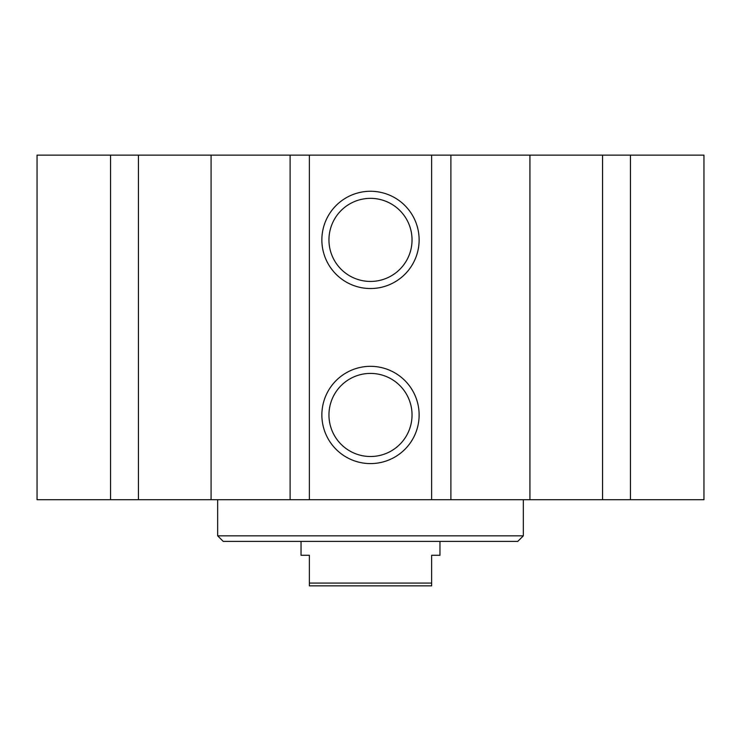 <?xml version="1.0" encoding="UTF-8"?>
<svg xmlns="http://www.w3.org/2000/svg" width="741" height="741" viewBox="0 0 741 741"><rect width="100%" height="100%" fill="white"/><g stroke="black" fill="none" stroke-linecap="round" stroke-linejoin="round"><path stroke-width="1.11" d="M110.557 155.147L110.557 499.712L37.05 499.712L37.05 155.147L703.95 155.147L703.95 499.712L630.443 499.712L630.443 155.147M523.331 535.836L217.669 535.836L223.226 541.393L517.774 541.393L523.331 535.836L523.331 499.712M419.128 414.96A48.628 48.628 0 0 1 346.186 457.077A48.628 48.628 0 0 1 346.186 372.843A48.628 48.628 0 0 1 419.128 414.96M412.042 414.96A41.542 41.542 0 0 0 349.724 378.984A41.542 41.542 0 0 0 349.724 450.936A41.542 41.542 0 0 0 412.042 414.96M419.128 239.899A48.628 48.628 0 0 1 346.186 282.015A48.628 48.628 0 0 1 346.186 197.782A48.628 48.628 0 0 1 419.128 239.899M412.042 239.899A41.542 41.542 0 0 0 349.724 203.923A41.542 41.542 0 0 0 349.724 275.874A41.542 41.542 0 0 0 412.042 239.899M309.368 155.147L309.368 499.712L290.101 499.712L290.101 155.147M450.899 155.147L450.899 499.712L431.632 499.712L431.632 155.147M309.368 499.712L431.632 499.712M211.083 155.147L211.083 499.712L110.557 499.712M290.101 499.712L211.083 499.712M602.563 155.147L602.563 499.712L630.443 499.712M529.917 155.147L529.917 499.712L602.563 499.712M450.899 499.712L529.917 499.712M138.437 155.147L138.437 499.712M301.031 541.393L301.031 555.287L309.368 555.287L309.368 585.853L431.632 585.853L431.632 555.287L439.969 555.287L439.969 541.393M431.632 583.074L309.368 583.074M217.669 535.836L217.669 499.712"/></g></svg>
